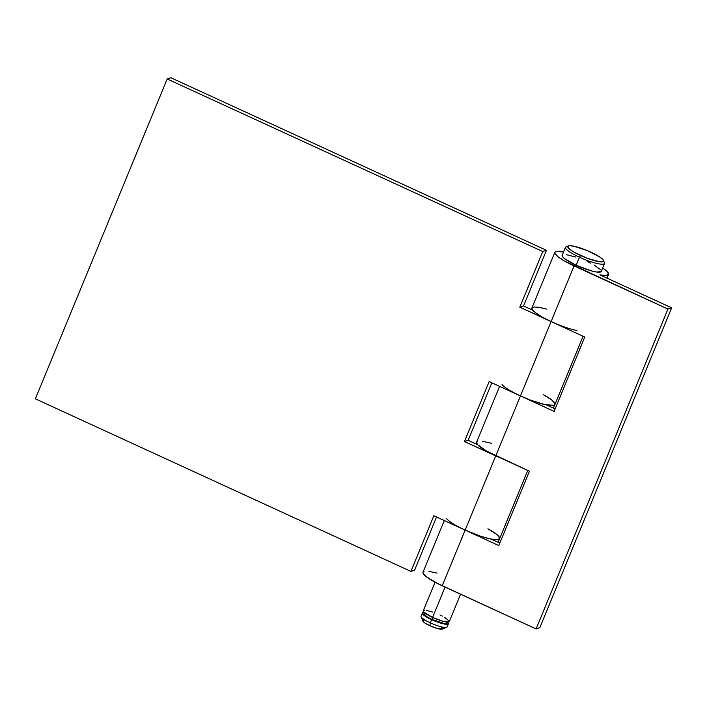 <?xml version="1.0" encoding="UTF-8"?>
<svg xmlns="http://www.w3.org/2000/svg" width="707" height="707" viewBox="0 0 707 707"><rect width="100%" height="100%" fill="white"/><g stroke="black" fill="none" stroke-linecap="round" stroke-linejoin="round"><path stroke-width="1.06" d="M568.331 245.93L566.095 246.814A21.122 3.906 22.4 0 0 579.431 257.233L580.553 255.483A19.363 3.579 -157.6 0 1 568.331 245.93A19.363 3.579 -157.6 0 1 590.752 252.116A19.363 3.579 -157.6 0 1 603.495 260.423A19.363 3.579 -157.6 0 1 580.553 255.483L579.431 257.233A21.122 3.906 -157.6 0 1 565.467 247.353L562.171 255.342A21.122 3.906 22.4 0 0 576.134 265.231L579.431 257.233L576.134 265.231L564.486 258.594L562.993 257.242L562.198 255.289M435.052 582.232L423.263 610.839A14.078 2.607 22.4 0 0 432.578 617.423L445.074 587.093L432.578 617.423L423.811 612.103L423.281 610.795L424.73 610.318M424.412 612.669L423.97 613.747A12.319 2.28 22.4 0 0 432.118 619.509L432.914 617.582L432.118 619.509L426.577 616.539L423.979 613.711M447.345 622.072A14.078 2.607 -157.6 0 1 448.379 623.804A14.078 2.607 -157.6 0 1 431.65 619.668A14.078 2.607 -157.6 0 1 422.344 613.075A14.078 2.607 -157.6 0 1 424.297 612.571L422.353 613.04L422.892 614.339L431.65 619.668L430.333 622.867L431.65 619.668L439.233 622.655L445.507 624.219L448.362 623.848L446.833 621.639M422.344 613.075L421.019 616.274A14.078 2.607 22.4 0 0 430.333 622.867A14.078 2.607 -157.6 0 1 421.072 616.822L422.989 621.223A10.561 1.953 22.4 0 0 429.944 625.757L430.333 622.867L429.944 625.757L425.19 623.203L422.98 621.206M422.972 620.79L424.059 620.428M441.327 627.242L442.458 628.47M442.476 628.894L437.394 628.541L429.944 625.757A10.561 1.953 22.4 0 0 442.175 629.133L446.638 627.365A14.078 2.607 -157.6 0 1 430.333 622.867A14.078 2.607 22.4 0 0 447.063 627.003L448.379 623.804M424.403 613.411L425.252 613.296M446.267 622.027L446.311 623.477L444.235 623.503L432.118 619.509A12.319 2.28 22.4 0 0 446.753 623.132L447.195 622.063M426.135 610.415L432.41 611.988M439.993 614.975L442.361 616.124M444.5 617.273L449.263 621.046M449.281 621.603L446.426 621.983L442.511 621.135L432.578 617.423A14.078 2.607 22.4 0 0 449.298 621.568L460.575 594.216M566.475 254.723L575.887 257.074M587.261 261.555L590.813 263.278M594.021 265.001L600.402 269.553M601.197 271.497L596.92 272.071L591.043 270.79L576.134 265.231A21.122 3.906 22.4 0 0 601.224 271.444L604.52 263.446A21.122 3.906 -157.6 0 1 579.431 257.233A21.122 3.906 22.4 0 0 604.45 262.624L602.797 259.442L599.456 256.791L587.296 250.605L574.172 246.283L569.762 245.709L568.437 245.886L567.801 247.132L569.877 249.394L574.358 252.328L587.535 258.382L599.607 261.749L602.868 261.705L603.504 260.459M496.464 534.2L487.918 528.792A29.04 5.364 -157.6 0 1 499.655 538.663A29.04 5.364 -157.6 0 1 490.994 539.07L499.814 543.117L490.994 539.07L495.545 539.706L499.345 539.079L499.61 537.665L496.553 534.271M551.769 400.021L543.223 394.612A29.04 5.364 -157.6 0 1 554.96 404.484A29.04 5.364 -157.6 0 1 546.299 404.89L555.119 408.938L546.299 404.89L552.547 405.526L554.65 404.899L554.915 403.476L551.858 400.091M602.629 268.033A29.04 5.364 -157.6 0 1 608.55 274.457A29.04 5.364 -157.6 0 1 599.889 274.864L671.65 307.837L667.938 309.056L574.049 265.92A29.04 5.364 -157.6 0 1 554.845 252.328A29.04 5.364 -157.6 0 1 563.576 251.939L555.879 251.533L554.88 252.249L554.915 253.398L558.035 256.791L564.752 261.183L667.938 309.056L671.65 307.837L599.889 274.864L606.138 275.5L608.612 274.263L606.915 271.338L602.629 268.033M537.833 307.121L546.679 309.092L540.051 307.483L534.024 306.971L531.832 308.332L532.689 310.179L523.525 305.972L532.689 310.179A29.04 5.364 -157.6 0 1 531.911 307.987A29.04 5.364 22.4 0 0 551.107 321.57L574.049 265.92L551.107 321.57L584.751 337.036L551.107 321.57L520.458 395.947A29.04 5.364 -157.6 0 1 502.032 384.546M499.602 386.358L476.598 442.167A29.04 5.364 22.4 0 0 495.801 455.759L520.458 395.947L554.102 411.403L584.751 337.036L554.102 411.403L515.571 393.578M444.296 520.538L423.007 572.193A29.04 5.364 22.4 0 0 442.211 585.776L536.1 628.921L667.938 309.056L536.1 628.921L539.812 627.701L671.65 307.837L539.812 627.701L536.1 628.921L437.324 583.416L426.197 576.656L423.078 573.262L423.042 572.113L424.041 571.389M428.937 571.327L437.014 573.085M477.632 441.371L476.633 442.087L476.668 443.236L477.738 444.774L486.504 451.022L529.446 471.216L498.797 545.583L529.446 471.216L495.801 455.759L520.458 395.947L489.164 381.559L464.446 441.539L502.412 458.79A29.04 5.364 -157.6 0 1 495.74 455.918L465.153 530.126L498.797 545.583L465.153 530.126L442.211 585.776L465.153 530.126A29.04 5.364 -157.6 0 1 446.727 518.735M491.374 443.28L482.528 441.309M487.918 528.792L494.67 532.884M532.937 307.183L531.947 307.907L531.973 309.056L535.093 312.45L541.809 316.842L551.107 321.57L520.458 395.947L489.164 381.559L464.446 441.539L468.149 440.311L491.851 382.796L468.149 440.311L477.313 444.526L468.149 440.311L464.446 441.539L495.74 455.918L465.153 530.126L460.266 527.758M543.223 394.612L549.975 398.695M576.947 330.523A29.04 5.364 -157.6 0 1 551.107 321.57L519.813 307.192L556.294 323.841M553.828 401.876L554.924 404.563L553.926 405.279L545.327 404.687L530.922 400.295L520.458 395.947A29.04 5.364 22.4 0 0 554.96 404.484L553.44 408.169M498.515 536.065L499.619 538.743L496.632 539.733L490.022 538.867L480.787 536.286L465.153 530.126L433.859 515.748L465.153 530.126A29.04 5.364 22.4 0 0 499.655 538.663L527.776 470.447M476.73 442.016L477.313 444.526A29.04 5.364 -157.6 0 1 476.536 442.326A29.04 5.364 -157.6 0 1 476.571 442.246M414.62 570.178L410.917 571.397L35.35 398.836L167.188 78.972L170.9 77.752L546.458 250.313L542.755 251.542L167.188 78.972L542.755 251.542L519.813 307.192L542.755 251.542L546.458 250.313L170.9 77.752L167.188 78.972L35.35 398.836L410.917 571.397L433.859 515.748L410.917 571.397L414.62 570.178L436.546 516.985L414.62 570.178M523.525 305.972L546.458 250.313L523.525 305.972L519.813 307.192L523.525 305.972M499.646 538.681L498.135 542.349M608.55 274.475L607.03 278.143M554.845 252.328L531.911 307.987M583.081 336.258L554.96 404.484M476.536 442.335L475.899 443.872M531.903 307.996L531.266 309.533"/></g></svg>
